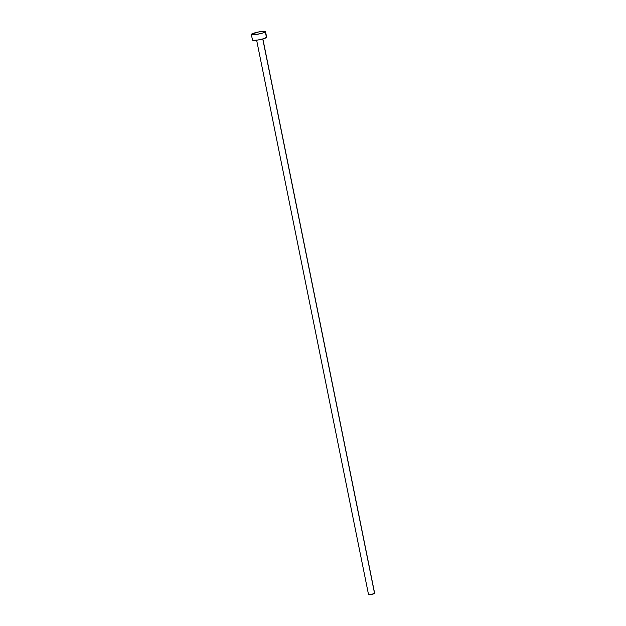 <?xml version="1.0" encoding="UTF-8"?>
<svg xmlns="http://www.w3.org/2000/svg" width="626" height="626" viewBox="0 0 626 626"><rect width="100%" height="100%" fill="white"/><g stroke="black" fill="none" stroke-linecap="round" stroke-linejoin="round"><path stroke-width="0.94" d="M374.645 593.331L371.437 594.41L368.417 594.536A3.177 0.454 -11.4 0 0 371.226 594.457A3.177 0.454 -11.4 0 0 374.567 593.44L262.764 38.961L374.567 593.44A3.177 0.454 -11.4 0 0 374.645 593.307L262.865 38.929M251.355 34.469L252.481 40.08A7.222 1.033 -11.4 0 0 258.867 39.837A7.222 1.033 -11.4 0 0 266.473 37.521L265.346 31.918L266.473 37.521A7.222 1.033 -11.4 0 0 266.653 37.224L265.518 31.613A7.222 1.033 168.6 0 1 265.346 31.918A7.222 1.033 168.6 0 1 257.74 34.227A7.222 1.033 168.6 0 1 251.355 34.469A7.222 1.033 168.6 0 1 251.527 34.172A7.222 1.033 168.6 0 1 259.133 31.863A7.222 1.033 168.6 0 1 265.518 31.613M266.653 37.286L263.327 38.804L257.975 39.994L253.561 40.393L252.575 40.205L252.661 39.782M251.527 34.172L258.648 31.949L263.593 31.308L265.518 31.676L263.296 32.849L256.848 34.383L252.427 34.79L251.449 34.594L251.527 34.172M256.637 40.189L368.495 594.426"/></g></svg>

